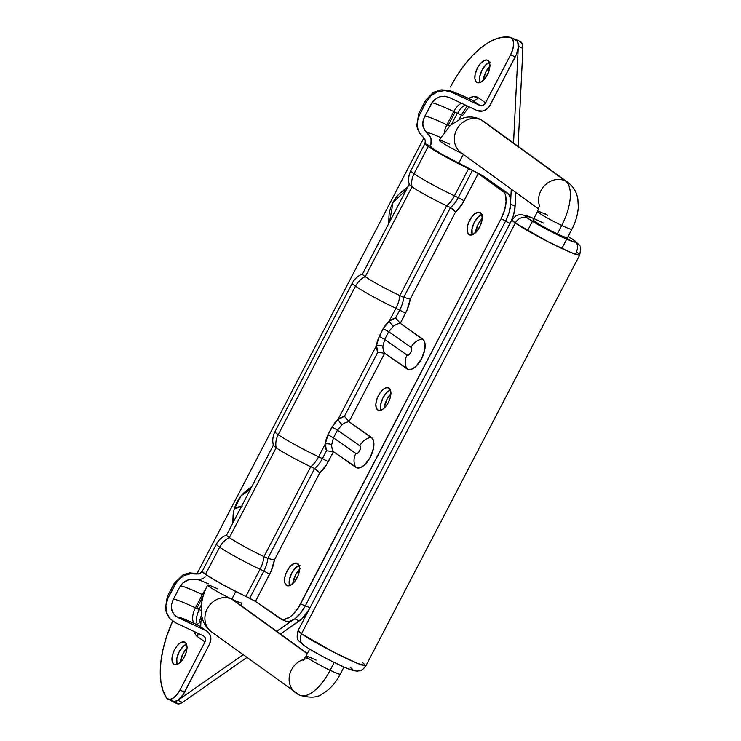 <?xml version="1.0" encoding="UTF-8"?>
<svg xmlns="http://www.w3.org/2000/svg" width="741" height="741" viewBox="0 0 741 741"><rect width="100%" height="100%" fill="white"/><g stroke="black" fill="none" stroke-linecap="round" stroke-linejoin="round"><path stroke-width="1.11" d="M319.102 472.369L314.601 468.534L317.676 470.72L319.575 473.212L326.29 465.079L333.45 451.667L357.264 467.942L360.876 467.423L364.905 464.607L370.38 457.086L373.566 447.972L373.844 442.525L372.556 438.57L349.039 421.712L384.672 353.262L408.486 369.546L412.098 369.018L416.127 366.202L421.601 358.69L424.788 349.567L425.065 344.12L423.778 340.165L400.26 323.317L407.161 309.729L410.245 299.049L455.437 212.232L462.152 204.09L478.214 173.57L502.491 190.567L507.085 192.725L482.808 175.728L508.771 194.466L509.956 196.958L510.697 203.803L509.187 212.213L505.668 220.92A24.184 11.726 -64.8 0 0 507.085 192.725L502.491 190.567A24.184 11.726 115.2 0 1 501.073 218.762L505.668 220.92L305.218 605.971L300.624 603.813L501.073 218.762L505.668 220.92A24.184 11.726 115.2 0 1 505.501 221.244L305.385 605.647L309.942 607.787L305.385 605.647A24.184 11.726 115.2 0 1 305.218 605.971L300.624 603.813A24.184 11.726 115.2 0 1 280.626 618.902A24.184 11.726 115.2 0 1 279.774 618.411L255.497 601.405L249.726 598.246L263.879 571.061L260.045 569.264A33.854 2.473 -152.5 0 1 219.651 547.154L205.498 574.34A33.854 2.473 27.5 0 0 245.892 596.449L260.045 569.264A19.349 9.383 -64.8 0 0 264 556.584A29.019 2.121 -152.5 0 1 229.377 537.633A19.349 16.858 125 0 0 219.651 547.154A33.854 2.473 27.5 0 0 260.045 569.264L245.892 596.449L249.726 598.246L263.879 571.061A19.349 9.383 -64.8 0 0 267.825 558.381L264 556.584L310.766 466.737A29.019 2.121 -152.5 0 1 276.143 447.786L229.377 537.633A29.019 2.121 27.5 0 0 264 556.584A19.349 9.383 115.2 0 1 260.045 569.264L263.879 571.061A19.349 9.383 -64.8 0 0 267.825 558.381L314.601 468.534L310.766 466.737A19.349 9.383 -64.8 0 0 318.602 456.78L325.318 443.878L326.151 439.256L327.93 434.782L334.58 423.037L337.961 419.591L376.548 345.473L377.373 340.851L383.171 328.661L385.811 324.632L389.192 321.186L395.907 308.284A33.854 2.473 -152.5 0 1 355.513 286.174L278.208 434.671A33.854 2.473 27.5 0 0 318.602 456.78A33.854 2.473 -152.5 0 1 278.208 434.671A19.349 16.858 125 0 0 276.143 447.786A29.019 2.121 27.5 0 0 310.766 466.737L264 556.584L267.825 558.381L314.601 468.534A19.349 9.383 -64.8 0 0 322.428 458.577L318.602 456.78A19.349 9.383 115.2 0 1 310.766 466.737L314.601 468.534A19.349 9.383 -64.8 0 0 322.428 458.577L326.503 450.75L325.318 443.878L318.602 456.78L322.428 458.577L326.503 450.75A19.349 16.858 -55 0 1 325.318 443.878L327.93 434.782L331.949 427.066L337.961 419.591L344.435 416.312L377.734 352.345L376.548 345.473L337.961 419.591A19.349 16.858 -55 0 1 344.435 416.312L377.734 352.345A19.349 16.858 -55 0 1 376.548 345.473L379.16 336.386L384.681 339.424L388.701 331.709L411.07 347.372A4.363 2.112 115.2 0 1 410.82 352.457A4.363 2.112 115.2 0 1 407.059 355.087A14.505 12.643 125 0 0 407.013 368.898A16.923 8.207 -64.8 0 0 421.601 358.69A16.923 8.207 -64.8 0 0 422.602 338.952A14.505 12.643 125 0 0 411.07 347.372A14.505 12.643 -55 0 1 422.602 338.952L400.26 323.317A14.505 12.643 125 0 0 393.406 326.188L388.701 331.709L411.07 347.372L411.718 349.363L410.82 352.457L408.884 354.828L407.059 355.087L384.681 339.424L382.912 346.334A14.505 12.643 125 0 0 384.672 353.262L407.013 368.898A14.505 12.643 -55 0 1 407.059 355.087L384.681 339.424L382.912 346.334A4.835 1.445 1.2 0 0 376.548 345.473A4.835 1.445 -178.8 0 1 382.912 346.334A14.505 12.643 125 0 0 384.672 353.262L377.734 352.345L384.672 353.262L349.039 421.712A14.505 12.643 125 0 0 342.175 424.593L337.479 430.113L333.459 437.829L331.69 444.739A14.505 12.643 125 0 0 333.45 451.667L355.782 467.302A16.923 8.207 -64.8 0 0 370.38 457.086A16.923 8.207 -64.8 0 0 371.38 437.357A14.505 12.643 125 0 0 359.848 445.776A4.363 2.112 115.2 0 1 359.589 450.861A4.363 2.112 115.2 0 1 355.828 453.492A14.505 12.643 125 0 0 355.782 467.302A14.505 12.643 -55 0 1 355.828 453.492L333.459 437.829L356.208 453.659L358.181 452.797L359.589 450.861L360.413 448.509L360.154 446.082L337.479 430.113L359.848 445.776A14.505 12.643 -55 0 1 371.38 437.357L349.039 421.712L344.435 416.312L349.039 421.712A14.505 12.643 125 0 0 342.175 424.593A4.835 0.824 52.9 0 1 337.961 419.591A4.835 0.824 -127.1 0 0 342.175 424.593L337.479 430.113L331.949 427.066L337.479 430.113L333.459 437.829L327.93 434.782L333.459 437.829L331.69 444.739A4.835 1.445 1.2 0 0 325.318 443.878A4.835 1.445 -178.8 0 1 331.69 444.739A14.505 12.643 125 0 0 333.45 451.667L326.503 450.75L333.45 451.667L328.207 461.736L322.428 458.577L328.207 461.736A24.184 11.726 115.2 0 1 319.575 473.212L274.383 560.029L267.825 558.381L274.383 560.029A24.184 11.726 115.2 0 1 269.65 574.219L263.879 571.061L269.65 574.219L255.497 601.405L222.967 584.76L205.498 574.34L219.651 547.154A19.349 16.858 -55 0 1 229.377 537.633L276.143 447.786A19.349 16.858 -55 0 1 278.208 434.671A33.854 2.473 -152.5 0 1 274.994 431.605M299.244 620.958A24.184 11.726 -64.8 0 0 308.988 609.621L302.143 618.559L280.469 634.055L299.244 620.958L294.816 618.883L299.244 620.958M172.301 701.458L176.895 703.617A14.505 7.03 -64.8 0 0 182.443 702.459L246.873 657.499L182.443 702.459L177.849 700.301L243.104 654.766L177.849 700.301A14.505 7.03 115.2 0 1 172.301 701.458A14.505 7.03 115.2 0 1 171.106 700.541M276.689 631.323L292.334 620.412L276.689 631.323M175.339 702.218L178.322 703.95L182.443 702.459L177.849 700.301L173.727 701.792L170.745 700.06M519.413 41.255L522.127 43.515L522.905 48.443L518.311 46.275L513.541 143.022L518.311 46.275L517.533 41.357L516.384 39.838L513.883 38.93A77.379 37.513 115.2 0 1 514.819 39.097A14.505 7.03 115.2 0 1 515.634 39.356A14.505 7.03 115.2 0 1 518.311 46.275L522.905 48.443A14.505 7.03 -64.8 0 0 520.228 41.515L515.634 39.356M522.905 48.443L518.079 146.31L522.905 48.443M510.095 223.402A24.184 11.726 -64.8 0 0 515.125 206.248L515.801 192.438L515.125 206.248L510.679 204.164L515.125 206.248L513.615 214.677L511.012 221.54M510.679 200.968L511.262 189.15L510.679 200.968M505.501 221.244L510.049 223.384L505.501 221.244M489.884 66.134L488.903 61.373L486.967 60.021L484.336 60.401L479.964 64.022L477.408 67.931L475.092 74.582L474.888 78.546L475.833 81.427L477.593 82.733L476.685 82.307A12.328 5.984 115.2 0 1 477.176 68.394A12.328 5.984 115.2 0 1 487.615 60.234A12.328 5.984 115.2 0 1 488.041 60.493A12.328 5.984 115.2 0 1 487.55 74.406A12.328 5.984 115.2 0 1 477.121 82.557A12.328 5.984 115.2 0 1 476.685 82.307L480.4 82.399L484.771 78.778L488.328 72.674L489.884 66.134A14.023 6.799 -64.8 0 0 483.095 80.556L485.92 71.775L490.459 65.541M299.568 569.199L299.197 565.707L296.659 563.086L294.02 563.466L289.648 567.087L286.082 573.191L284.776 577.637L284.905 583.213L287.276 585.798L286.369 585.371A12.328 5.984 115.2 0 1 286.86 571.45A12.328 5.984 115.2 0 1 297.298 563.299A12.328 5.984 115.2 0 1 297.734 563.549A12.328 5.984 115.2 0 1 297.234 577.471A12.328 5.984 115.2 0 1 286.804 585.622A12.328 5.984 115.2 0 1 286.369 585.371L290.083 585.464L294.455 581.842L298.021 575.738L299.568 569.199A14.023 6.799 -64.8 0 0 292.788 583.621L295.603 574.831L300.142 568.606M390.887 393.767A14.023 6.799 -64.8 0 0 384.097 408.208L386.922 399.418L391.461 393.193M482.196 218.373L481.826 214.881L479.288 212.259L475.194 213.464L472.276 216.252L468.71 222.365L467.404 226.811L467.534 232.387L469.905 234.971L468.997 234.545A12.328 5.984 115.2 0 1 469.498 220.623A12.328 5.984 115.2 0 1 479.927 212.472A12.328 5.984 115.2 0 1 480.363 212.723A12.328 5.984 115.2 0 1 479.872 226.644A12.328 5.984 115.2 0 1 469.433 234.795A12.328 5.984 115.2 0 1 468.997 234.545L472.712 234.628L477.084 231.016L480.65 224.903L482.196 218.373A14.023 6.799 -64.8 0 0 475.416 232.794L478.232 224.004L482.771 217.78M187.556 647.402L183.027 653.636L180.202 662.417A14.023 6.799 -64.8 0 1 186.991 647.977M389.044 388.136A12.328 5.984 115.2 0 1 388.553 402.057A12.328 5.984 115.2 0 1 378.123 410.208A12.328 5.984 115.2 0 1 377.688 409.958L378.595 410.384L377.688 409.958A12.328 5.984 115.2 0 1 378.179 396.037A12.328 5.984 115.2 0 1 388.608 387.886A12.328 5.984 115.2 0 1 389.044 388.136L386.719 387.645L383.875 388.877L380.967 391.665L378.41 395.583L376.613 400.02L375.844 404.308L376.224 407.8L377.688 409.958L380.013 410.458L382.856 409.217L385.765 406.429L388.321 402.52L390.118 398.074L390.887 393.786L390.507 390.294L389.044 388.136M185.148 642.345A12.328 5.984 115.2 0 1 184.657 656.267A12.328 5.984 115.2 0 1 174.228 664.418A12.328 5.984 115.2 0 1 173.792 664.168L174.691 664.594L173.792 664.168A12.328 5.984 115.2 0 1 174.283 650.255A12.328 5.984 115.2 0 1 184.713 642.095A12.328 5.984 115.2 0 1 185.148 642.345L182.823 641.854L179.98 643.095L177.062 645.883L174.515 649.792L172.718 654.229L171.949 658.517L172.329 662.009L173.792 664.168L176.117 664.668L178.951 663.427L181.869 660.639L184.426 656.73L186.223 652.293L186.991 647.995L186.612 644.503L185.148 642.345M167.957 699.059L172.551 701.218A14.505 7.03 -64.8 0 0 184.546 692.168L179.952 690.01A14.505 7.03 115.2 0 1 167.957 699.059A14.505 7.03 115.2 0 1 167.438 698.763A14.505 7.03 115.2 0 1 166.41 697.689A77.379 37.513 115.2 0 1 172.644 621.069L166.299 637.455L162.964 649.644L160.927 661.407L160.26 672.402L160.964 682.294L163.039 690.807L166.41 697.689A14.505 7.03 115.2 0 0 167.438 698.763L170.18 699.347L173.524 697.892L176.951 694.613L179.952 690.01L184.546 692.168L209.573 644.086L210.879 638.196L209.907 634.509L207.6 631.675L198.477 625.413A10.643 9.272 -55 0 1 199.764 626.173M482.808 175.728L466.284 166.975A28.047 2.056 -152.5 0 1 432.809 148.654A28.047 2.056 -152.5 0 1 430.132 146.144A28.047 2.056 -152.5 0 1 430.225 146.06L430.947 144.291L430.225 146.06L424.964 143.587A33.854 2.473 -152.5 0 1 424.991 143.458A33.854 2.473 -152.5 0 1 425.075 143.374M454.465 195.8L468.618 168.615A33.854 2.473 -152.5 0 1 428.215 146.496L414.062 173.681A33.854 2.473 27.5 0 0 454.465 195.8A33.854 2.473 -152.5 0 1 414.062 173.681A19.349 16.858 125 0 0 412.005 186.806A29.019 2.121 27.5 0 0 446.628 205.757A19.349 9.383 -64.8 0 0 454.465 195.8L458.29 197.597L472.443 170.411L468.618 168.615L454.465 195.8A19.349 9.383 115.2 0 1 446.628 205.757A29.019 2.121 -152.5 0 1 412.005 186.806L365.23 276.652A29.019 2.121 27.5 0 0 399.853 295.603L446.628 205.757L450.454 207.554A19.349 9.383 -64.8 0 0 458.29 197.597L454.465 195.8M399.853 295.603A29.019 2.121 -152.5 0 1 365.23 276.652A19.349 16.858 125 0 0 355.513 286.174A33.854 2.473 27.5 0 0 395.907 308.284A19.349 9.383 -64.8 0 0 399.853 295.603L403.688 297.4L450.454 207.554L446.628 205.757L399.853 295.603A19.349 9.383 115.2 0 1 395.907 308.284L389.192 321.186L395.657 317.908L399.732 310.081L395.907 308.284L399.732 310.081A19.349 9.383 -64.8 0 0 403.688 297.4L399.853 295.603M273.364 445.332C272.234 440.571 272.771 436.004 274.976 431.623A33.854 2.473 27.5 0 0 278.208 434.671L355.513 286.174A33.854 2.473 -152.5 0 1 352.281 283.127A33.854 2.473 27.5 0 0 355.513 286.174A19.349 16.858 -55 0 1 365.23 276.652A29.019 2.121 -152.5 0 1 362.608 273.938M362.46 274.04A29.019 2.121 27.5 0 0 365.23 276.652L412.005 186.806A29.019 2.121 -152.5 0 1 409.236 184.194L362.46 274.04M409.217 184.305A29.019 2.121 27.5 0 0 412.005 186.806A19.349 16.858 -55 0 1 414.062 173.681A33.854 2.473 -152.5 0 1 410.847 170.615M409.227 184.352C408.087 179.591 408.624 175.024 410.838 170.643A33.854 2.473 27.5 0 0 414.062 173.681L428.215 146.496A33.854 2.473 -152.5 0 1 424.964 143.587L430.225 146.06L432.809 148.654L442.812 154.795L466.284 166.975M319.575 473.212L274.383 560.029L271.308 570.709L255.497 601.405L281.886 619.319L284.34 619.383L289.907 616.947L292.806 614.558L298.262 607.861L501.073 218.762L504.593 210.055L506.103 201.645L505.362 194.8L504.176 192.308L478.214 173.57L472.443 170.411L478.214 173.57L464.061 200.755L458.29 197.597L472.443 170.411L445.684 156.916L428.215 146.496L424.964 143.587L425.473 141.976L424.797 138.919L419.767 133.417L424.612 138.65M425.51 141.42L425.278 142.856M425.658 100.276A53.204 3.89 27.5 0 0 426.408 101.665L419.499 114.929L417.415 121.274L417.526 127.711L419.767 133.417L417.526 127.711L417.415 121.274L419.499 114.929A53.204 3.89 -152.5 0 1 418.758 113.54A53.204 3.89 27.5 0 0 419.499 114.929L426.408 101.665A53.204 3.89 -152.5 0 1 425.649 100.304L418.739 113.568L416.775 125.674L417.498 128.702L420.388 134.334M425.649 100.304L433.318 92.338L441.136 89.846L447.86 90.217L452.362 91.467L467.46 97.84A19.349 9.383 115.2 0 1 468.145 98.229L471.971 100.035L479.547 105.333L451.695 92.245L456.048 93.023L471.971 100.035A4.835 4.214 -55 0 0 478.028 97.553L473.462 96.58L468.757 98.442A24.184 11.726 115.2 0 1 478.028 97.553L485.605 102.851L510.632 54.778L515.227 56.937L510.632 54.778L512.929 48.878L513.661 43.339L512.689 39.208L510.188 37.309L503.361 37.05L495.905 38.893L488.023 42.774L479.946 48.582L471.924 56.149L464.172 65.254L456.928 75.628L450.408 86.966A77.379 37.513 115.2 0 1 510.188 37.309A14.505 7.03 115.2 0 1 510.975 37.569A14.505 7.03 115.2 0 1 510.632 54.778L485.096 103.657L482.91 105.352L480.335 105.602L471.971 100.035A4.835 4.214 125 0 0 478.028 97.553L485.605 102.851A4.835 4.214 -55 0 1 479.547 105.333L451.695 92.245L444.989 90.559L437.82 91.615L434.383 93.227L431.243 95.496L426.408 101.665L431.243 95.496L437.82 91.615L444.989 90.559L451.695 92.245A33.854 2.473 -152.5 0 1 468.145 98.229A19.349 9.383 -64.8 0 0 467.395 97.803M449.583 126.072L446.888 124.803A47.396 3.464 27.5 0 0 424.908 116.059A47.396 3.464 -152.5 0 1 446.888 124.803A13.542 6.567 -64.8 0 0 444.359 132.009A13.542 6.567 115.2 0 1 446.888 124.803L453.798 111.539A13.542 6.567 115.2 0 1 461.476 103.231A13.542 6.567 -64.8 0 0 453.798 111.539A47.396 3.464 27.5 0 0 431.873 102.795A47.396 3.464 -152.5 0 1 453.798 111.539L457.623 113.336A13.542 6.567 -64.8 0 1 465.311 105.037A13.542 6.567 -64.8 0 0 457.623 113.336A10.643 0.778 27.5 0 0 462.782 115.263L469.072 106.797M424.574 130.175L427.4 133.25A36.559 2.677 27.5 0 1 440.691 137.548A36.559 2.677 27.5 0 0 427.4 133.25L429.678 135.705L431.067 138.854L430.947 144.291L431.345 140.623L430.502 137.205L424.574 130.175L422.963 126.174L422.852 121.654L424.315 117.189L431.225 103.925L434.634 99.6L439.265 96.904L444.304 96.182L449.018 97.377L476.88 110.465L449.018 97.377L444.304 96.182L439.265 96.904L434.634 99.6L432.725 101.6L424.315 117.189L422.713 123.942L424.639 130.286M514.782 39.468L517.283 41.366L517.978 43.2L518.107 48.156L516.551 54.019L490.199 105.018A10.643 9.272 -55 0 1 476.88 110.465L482.382 111.085L486.059 109.575L489.079 106.778L515.227 56.937A14.505 7.03 -64.8 0 0 515.569 39.727L510.975 37.569M467.46 97.84L471.295 99.637A19.349 9.383 -64.8 0 1 471.971 100.035A19.349 9.383 -64.8 0 0 471.23 99.609M448.388 124.97L450 125.674L448.388 124.97L455.067 112.132L448.388 124.97A19.349 9.383 -64.8 0 0 448.166 125.405M198.829 608.435L196.939 608A19.349 9.383 -64.8 0 0 196.717 608.426M196.939 608L203.238 595.894L196.939 608L199.292 608.87L198.968 609.491M174.218 583.297A53.204 3.89 27.5 0 0 174.959 584.686L179.007 579.249L184.463 575.433L190.604 573.664L196.689 574.034A37.726 2.76 -152.5 0 1 198.366 573.719M168.911 617.318L166.651 613.326L165.336 608.732L167.29 596.588A53.204 3.89 27.5 0 0 168.05 597.959L174.959 584.686A53.204 3.89 -152.5 0 1 174.2 583.324L183.249 574.645L189.659 572.867L198.44 573.729M198.282 573.719C198.366 574.479 199.7 573.673 202.265 571.302A33.854 2.473 27.5 0 0 202.247 571.422L199.801 573.719L190.604 573.664L184.463 575.433L181.619 577.1L176.775 581.796L168.05 597.959L165.836 605.323L166.568 612.631L170.022 618.707L175.524 622.764L170.022 618.707L166.568 612.631L165.836 605.323L168.05 597.959A53.204 3.89 -152.5 0 1 167.309 596.561M175.524 622.764L203.377 635.852A4.835 4.214 -55 0 1 203.923 636.167A4.835 4.214 -55 0 1 204.979 641.928L197.402 636.63A4.835 4.214 125 0 0 197.903 633.286A4.835 4.214 -55 0 1 197.402 636.63A24.184 11.726 115.2 0 1 194.299 631.591L195.726 634.889L197.402 636.63L204.979 641.928L179.952 690.01L204.979 641.928L205.572 639.251L204.673 636.871L203.377 635.852L175.524 622.764M202.247 571.422A33.854 2.473 27.5 0 0 205.498 574.34L202.247 571.422L199.801 573.719L196.689 574.034A37.726 2.76 -152.5 0 1 198.384 573.719M201.144 610.482A10.643 0.778 -152.5 0 1 199.273 609.63A13.542 6.567 -64.8 0 0 198.477 625.413L194.642 623.616A13.542 6.567 115.2 0 1 195.439 607.833L199.273 609.63A13.542 6.567 -64.8 0 0 198.477 625.413L194.642 623.616A33.854 2.473 27.5 0 0 178.192 617.633L174.32 614.78L171.875 610.528L171.319 605.406L172.866 600.219L179.776 586.946L182.638 583.13L186.482 580.472L190.798 579.258L196.763 579.786L192.975 579.221L188.612 579.684L182.638 583.13L179.776 586.946L172.866 600.219L171.319 605.406L171.338 608.037L172.885 612.816L176.117 616.401L206.054 630.721A10.643 9.272 -55 0 1 207.248 631.415A10.643 9.272 -55 0 1 209.573 644.086L183.129 694.595L178.118 700.05L174.774 701.505L172.032 700.921M203.488 595.097L202.349 594.56A13.542 6.567 115.2 0 1 205.313 590.068A13.542 6.567 -64.8 0 0 202.349 594.56A47.396 3.464 27.5 0 0 180.424 585.816A47.396 3.464 -152.5 0 1 202.349 594.56L195.439 607.833A47.396 3.464 27.5 0 0 173.459 599.08A47.396 3.464 -152.5 0 1 195.439 607.833A13.542 6.567 -64.8 0 0 194.642 623.616L182.555 618.402L178.192 617.633L206.054 630.721L198.477 625.413A10.643 9.272 125 0 1 199.681 626.108L207.248 631.415M205.155 576.906L204.488 577.452M203.636 578.045L200.265 579.471L196.763 579.786L200.265 579.471L203.636 578.045M198.412 579.777A36.559 2.677 -152.5 0 1 208.304 583.797A36.559 2.677 -152.5 0 0 198.412 579.777M423.889 137.9L197.18 573.404L423.889 137.9M489.412 62.374A12.328 5.984 -64.8 0 0 481.548 71.016A12.328 5.984 -64.8 0 0 479.918 82.584L479.686 76.74L482.002 70.089L485.994 64.615L490.31 62.151M186.519 644.235A12.328 5.984 -64.8 0 0 178.655 652.877A12.328 5.984 -64.8 0 0 177.016 664.445L176.784 658.592L179.109 651.95L183.101 646.476L186.51 644.235M466.774 106.63L461.773 114.299M461.421 114.975L459.096 119.449M201.432 614.9L198.875 623.626M273.355 445.295A29.019 2.121 27.5 0 0 276.143 447.786A29.019 2.121 -152.5 0 1 273.373 445.184L226.607 535.03A29.019 2.121 27.5 0 0 229.377 537.633A29.019 2.121 -152.5 0 1 226.746 534.919M216.437 544.089A33.854 2.473 27.5 0 0 219.651 547.154A33.854 2.473 -152.5 0 1 216.418 544.116C218.734 539.791 222.17 536.734 226.718 534.928M280.626 618.902L285.22 621.06A24.184 11.726 -64.8 0 0 305.218 605.971L300.216 613.641L294.501 619.106L288.934 621.542L285.174 621.032M505.668 220.92L305.218 605.971L505.668 220.92M481.724 214.603A12.328 5.984 -64.8 0 0 473.86 223.254A12.328 5.984 -64.8 0 0 472.23 234.823L471.998 228.969L474.323 222.328L478.315 216.844L482.623 214.39M299.095 565.439A12.328 5.984 -64.8 0 0 291.232 574.08A12.328 5.984 -64.8 0 0 289.601 585.649L289.37 579.795L291.695 573.154L295.678 567.68L299.994 565.216M390.414 390.025L386.997 392.258L383.004 397.741L380.689 404.382L380.911 410.236A12.328 5.984 -64.8 0 1 382.551 398.667A12.328 5.984 -64.8 0 1 390.414 390.025M464.061 200.755A24.184 11.726 115.2 0 1 455.437 212.232L410.245 299.049L403.688 297.4L450.454 207.554A19.349 9.383 -64.8 0 0 458.29 197.597L464.061 200.755M454.965 211.389L450.454 207.554L453.538 209.731L455.437 212.232M410.245 299.049A24.184 11.726 115.2 0 1 405.503 313.239L399.732 310.081A19.349 9.383 -64.8 0 0 403.688 297.4L410.245 299.049M399.732 310.081L405.503 313.239L400.26 323.317L395.657 317.908L399.732 310.081M400.26 323.317A14.505 12.643 125 0 0 393.406 326.188A4.835 0.824 52.9 0 1 389.192 321.186A19.349 16.858 -55 0 1 395.657 317.908L400.26 323.317M393.406 326.188L388.701 331.709L383.171 328.661L389.192 321.186A4.835 0.824 -127.1 0 0 393.406 326.188M383.171 328.661L388.701 331.709L384.681 339.424L379.16 336.386L383.171 328.661M568.069 182.527A19.349 17.293 125.9 0 0 565.503 180.98A38.736 17.136 115.4 0 1 561.724 225.44A19.349 1.417 27.5 0 0 571.848 229.302A19.349 1.417 -152.5 0 1 561.724 225.44A19.349 1.417 -152.5 0 1 537.549 211.417A19.349 1.417 -152.5 0 1 547.682 215.261L547.682 215.205A19.349 17.293 -54.1 0 1 545.246 213.76A19.349 17.293 -54.1 0 1 544.811 213.436M449.361 144.05A19.349 1.417 -152.5 0 0 439.228 140.206A19.349 1.417 27.5 0 0 462.338 153.711A19.349 1.417 -152.5 0 1 439.228 140.206L450.222 125.479L461.059 118.634L465.969 117.328C470.813 116.522 475.518 117.161 480.057 119.255L483.706 121.413A19.349 17.293 125.9 0 0 481.27 119.968A19.349 17.293 125.9 0 0 457.466 128.258A19.349 17.293 125.9 0 0 461.013 152.748L463.449 154.193A19.349 17.293 -54.1 0 1 460.883 152.655A19.349 17.293 -54.1 0 1 457.521 128.174A19.349 17.293 -54.1 0 1 481.27 119.968L565.503 180.98A19.349 17.293 125.9 0 0 545.089 185.074A19.349 17.293 125.9 0 0 539.55 205.989A19.349 17.293 -54.1 0 1 545.089 185.074A19.349 17.293 -54.1 0 1 565.503 180.98L481.27 119.968A38.736 17.136 -64.6 0 0 479.936 119.199A38.736 17.136 115.4 0 1 481.27 119.968A19.349 17.293 -54.1 0 1 483.836 121.505M241.946 602.961A19.349 1.417 -152.5 0 1 231.822 599.089L231.822 599.145A19.349 17.293 -54.1 0 1 234.388 600.692M340.267 674.171A19.349 1.417 -152.5 0 1 330.143 670.299A38.736 17.136 115.4 0 1 299.568 695.16A38.736 17.136 115.4 0 1 298.243 694.391A19.349 17.293 -54.1 0 1 295.807 692.937A19.349 17.293 -54.1 0 1 289.703 674.532A19.349 17.293 -54.1 0 1 304.042 659.333M307.385 653.553L234.258 600.59A19.349 17.293 125.9 0 0 231.822 599.145L307.265 653.784L231.822 599.145L235.777 591.503L231.822 599.089A19.349 1.417 -152.5 0 1 207.665 585.047A19.349 1.417 27.5 0 0 231.822 599.089A19.349 1.417 27.5 0 0 241.964 602.933L240.862 605.369M458.698 163.279L463.31 154.415L458.698 163.279M214.001 633.37A19.349 17.293 -54.1 0 1 211.435 631.832A19.349 17.293 -54.1 0 1 208.073 607.361A19.349 17.293 -54.1 0 1 231.822 599.145A19.349 17.293 125.9 0 0 208.026 607.435A19.349 17.293 125.9 0 0 211.565 631.925L299.447 695.104C310.016 698.179 317.694 697.763 322.492 693.845C329.967 689.362 335.895 682.794 340.286 674.153A19.349 1.417 27.5 0 1 330.143 670.299L334.228 662.454L330.143 670.299A19.349 1.417 -152.5 0 1 305.977 656.257A19.349 1.417 -152.5 0 1 316.101 660.129M557.297 233.952L561.724 225.44L557.297 233.952M309.664 649.172L305.959 656.285A19.349 1.417 27.5 0 0 330.143 670.299A38.736 17.136 -64.6 0 1 299.568 695.16M308.682 658.61A19.349 17.293 125.9 0 0 290.463 672.096A19.349 17.293 125.9 0 0 295.668 692.844M211.565 631.925C207.221 628.646 204.247 624.487 202.636 619.448L201.635 615.41L201.191 607.157C201.728 599.654 203.877 592.3 207.647 585.075A19.349 1.417 -152.5 0 1 217.78 588.919M537.558 211.389A19.349 1.417 27.5 0 0 561.724 225.44A38.736 17.136 -64.6 0 0 565.503 180.98A19.349 17.293 -54.1 0 1 567.939 182.425C572.284 185.704 575.266 189.872 576.868 194.911L577.878 198.94L578.313 207.202C577.785 214.695 575.637 222.059 571.867 229.284L561.863 248.494M362.525 662.547L365.897 665.788L357.412 663.371L333.941 652.293L301.494 633.74A38.208 2.797 27.5 0 0 338.97 654.831A38.208 2.797 27.5 0 0 365.897 665.788C361.367 671.902 359.339 670.549 357.505 671.105C353.494 671.05 347.094 668.817 338.304 664.427C323.678 657.36 312.118 650.978 303.625 645.281C298.391 639.807 295.594 641.289 298.123 630.508L511.929 219.781L516.079 215.612L520.302 214.455L527.583 215.955L533.844 218.53L525.184 215.566L527.481 218.104A9.67 8.512 125.3 0 0 515.301 223.022L301.494 633.74A9.67 8.512 125.3 0 0 303.541 645.226A9.67 8.512 -54.7 0 1 301.494 633.74L298.123 630.508A38.208 2.797 27.5 0 0 301.494 633.74L515.301 223.022A38.208 2.797 -152.5 0 1 511.929 219.781L515.301 223.022A9.67 8.512 -54.7 0 1 527.481 218.104A28.538 2.084 -152.5 0 1 543.588 223.134M574.284 240.343A9.67 8.512 125.3 0 0 573.062 239.621A28.538 2.084 -152.5 0 1 561.326 236.694A28.538 2.084 -152.5 0 1 527.481 218.104L541.977 226.792L561.326 236.694L574.201 242.011L575.553 241.798L573.062 239.621A9.67 8.512 -54.7 0 1 574.284 240.343A9.67 8.512 -54.7 0 1 576.331 251.82A38.208 2.797 -152.5 0 1 579.712 255.061A38.208 2.797 -152.5 0 1 552.777 244.104A38.208 2.797 -152.5 0 1 515.301 223.022L547.747 241.566L571.228 252.644L579.712 255.061C581.62 243.752 580.546 246.873 574.201 240.288L568.162 236.398M573.062 239.621L568.143 236.435M567.411 237.629L563.114 236.564L551.285 230.979L538.864 224.162L533.131 220.096M304.764 645.948L307.358 647.68M310.729 649.764L319.26 654.636M333.95 662.287L342.842 666.483M346.492 668.058L351.484 669.845L352.836 669.632M352.058 668.78L350.345 667.456M241.603 506.205A56.964 15.376 -163.8 0 0 234.258 508.984A19.349 9.383 115.2 0 1 250.328 489.458L241.177 495.701L234.258 508.984A19.349 9.383 -64.8 0 0 233.739 521.321A19.349 9.383 115.2 0 1 234.258 508.984L242.187 506.112M406.225 189.974L392.999 202.45L389.646 221.837A19.349 9.383 115.2 0 1 392.999 202.45A19.349 9.383 115.2 0 1 406.225 189.965M251.959 486.309L244.632 492.219M233.044 516.866L232.785 523.146M407.865 186.825L400.529 192.734M388.951 217.372L388.692 223.652M362.581 273.948C358.033 275.754 354.596 278.811 352.281 283.127L274.976 431.623M410.838 170.643L424.991 143.458L425.362 140.206M451.528 124.321L457.317 113.197M167.29 596.588L174.2 583.324M201.385 604.841L199.292 608.87M202.024 617.262L200.922 621.523L200.709 626.84M202.265 571.302L216.418 544.116M538.651 208.981L461.013 152.748M539.689 204.933L537.549 211.417L533.112 219.938M532.409 221.29L527.546 230.627M343.981 667.039L340.286 674.153M305.959 656.285L303.041 660.444M567.939 182.425L483.706 121.413M365.897 665.788L579.712 255.061"/></g></svg>
